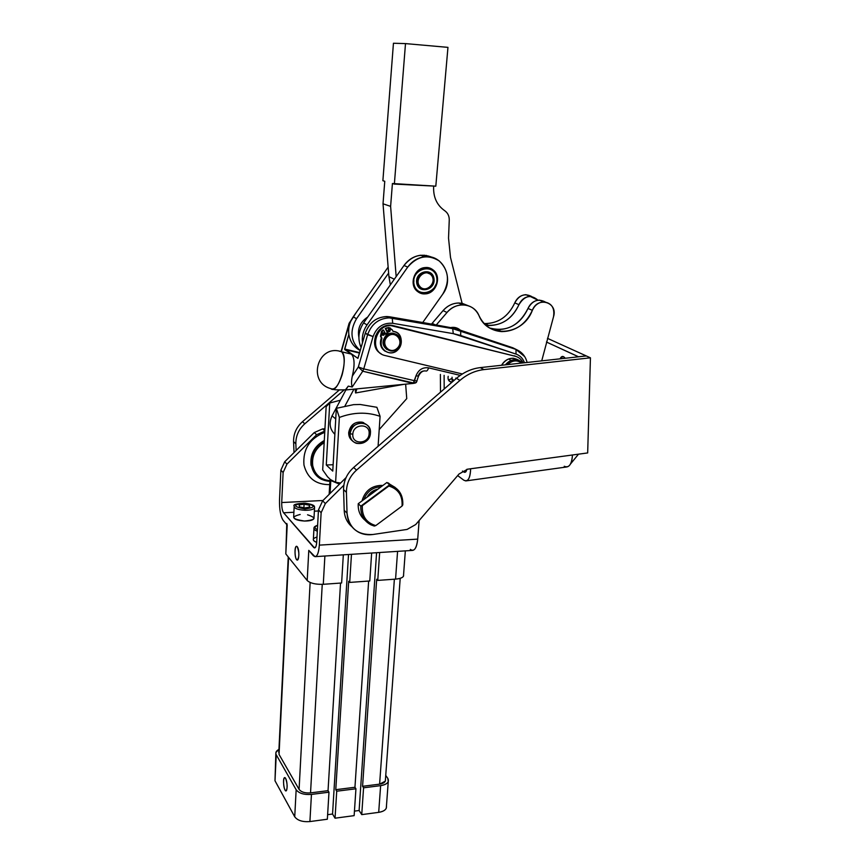 <?xml version="1.0" encoding="UTF-8"?>
<svg xmlns="http://www.w3.org/2000/svg" width="865" height="865" viewBox="0 0 865 865"><rect width="100%" height="100%" fill="white"/><g stroke="black" fill="none" stroke-linecap="round" stroke-linejoin="round"><path stroke-width="1.3" d="M304.956 508.977C292.878 506.695 292.532 504.749 303.907 503.127C315.952 505.365 316.298 507.322 304.956 508.977C316.298 507.322 315.952 505.365 303.907 503.127C292.532 504.749 292.878 506.695 304.956 508.977M304.967 510.285C310.265 510.296 313.454 509.517 314.546 507.917L314.546 507.063L314.546 507.917C313.454 509.517 310.265 510.296 304.967 510.285C297.798 509.799 294.208 508.425 294.186 506.176C294.208 508.425 297.798 509.799 304.967 510.285M294.154 506.879L293.668 516.848C293.678 519.151 297.257 520.546 304.404 521.033C309.692 521.044 312.881 520.233 313.973 518.611L314.546 507.917C314.038 506.631 316.666 505.106 305.183 503.149C296.425 503.603 292.748 504.609 294.186 506.176M304.761 507.917L299.452 506.836L299.139 504.965L304.091 504.165L309.378 505.236L309.724 507.106L304.761 507.917L309.724 507.106L309.378 505.236L309.27 507.182L309.378 505.236L304.091 504.165L303.907 507.744L304.091 504.165L299.139 504.965L299.452 506.836L304.761 507.917M507.247 364.1L507.063 364.662M440.49 392.18L440.382 374.448L440.49 392.18M484.216 323.575C498.056 323.64 508.242 316.752 514.761 302.891C519.097 295.116 524.72 292.986 531.64 296.511L525.931 294.695C520.86 295.03 517.14 297.755 514.761 302.891L518.968 304.664C521.357 299.495 525.098 296.749 530.191 296.414L537.965 300.198C530.872 294.165 524.536 295.657 518.968 304.664L514.761 302.891C508.415 316.46 498.467 323.369 484.908 323.618L484.216 323.575M448.503 380.059L452.125 378.427L448.503 380.059M444.188 388.98L444.113 375.334L444.188 388.98M485.892 325.208L488.93 325.532C502.565 325.272 512.577 318.309 518.968 304.664C511.756 319.596 500.727 326.451 485.892 325.208M448.178 376.297C447.605 379.476 448.73 381.476 451.562 382.276L451.876 382.319C448.838 381.66 447.605 379.649 448.178 376.297M523.109 362.9C521.465 359.418 518.838 357.202 515.226 356.25L393.986 326.073C376.361 320.926 367.387 352.142 385.39 355.612L462.353 373.972L385.39 355.612C369.041 352.596 374.437 324.321 391.218 325.683L515.226 356.25L390.45 325.251C375.864 323.986 368.328 347.233 381.13 353.742C366.987 346.497 377.897 320.991 393.207 325.64L515.226 356.25C518.838 357.202 521.465 359.418 523.109 362.9M385.466 333.76L387.433 332.722L385.466 333.76M517.216 356.931L514.318 355.796L517.216 356.931M415.341 383.022L413.2 383.422L362.738 371.215L352.206 387.023C351.276 384.201 351.309 380.568 352.325 376.102C354.888 365.246 354.618 357.926 351.514 354.131L348.963 353.525L351.19 353.882C354.585 357.364 354.964 364.771 352.325 376.102L358.337 366.987L363.754 368.89L414.562 380.708L417.071 380.989L414.562 380.708L415.979 375.897L418.541 376.059L415.979 375.897L413.2 383.422L415.341 383.022M346.703 389.866L345.492 389.769L348.271 386.125L345.74 389.953L347.871 389.747L346.703 389.866M332.333 389.185C334.463 389.888 338.853 390.083 345.492 389.769C338.853 390.083 334.463 389.888 332.333 389.185M348.271 386.125L352.206 387.023L348.271 386.125M341.372 351.558L341.686 351.806C349.374 357.332 338.053 395.489 330.841 388.623C334.787 390.331 338.572 385.639 342.205 374.567C344.984 363.365 344.811 355.785 341.686 351.806L339.285 351.179L341.372 351.558L349.298 323.564L349.763 323.845L349.298 323.564L356.056 312.762L349.298 323.564L341.351 351.547M367.625 334.69C371.453 324.04 378.665 318.439 389.272 317.877L392.137 318.147L389.661 316.795L386.806 316.525C376.243 317.077 369.063 322.656 365.257 333.252L373.075 336.561C376.707 327.013 383.26 322.591 392.721 323.294L453.271 333.641L516.027 354.077C520.125 355.558 522.936 358.445 524.482 362.749C522.936 358.445 520.125 355.558 516.027 354.077L516.005 349.417L516.027 354.077L460.667 335.501L460.742 330.776L460.667 335.501L453.271 333.641L452.698 328.657L453.271 333.641L392.721 323.294L392.256 318.233L392.721 323.294C383.26 322.591 376.707 327.013 373.075 336.561L363.754 368.89L373.075 336.561L367.625 334.69L358.337 366.987L367.625 334.69L365.257 333.252L357.883 358.348L344.659 349.038L359.699 352.617L344.659 349.038L348.844 334.312L344.67 349.536L357.926 358.359L365.257 333.252C369.766 321.391 377.908 315.909 389.661 316.795L392.137 318.147L452.568 328.57L450.697 327.619L422.736 322.504L389.661 316.795L450.697 327.619L460.483 330.571L458.58 329.619L450.697 327.619L458.58 329.619L515.713 349.211L524.72 356.65L515.713 349.211L512.783 347.773L516.005 349.417L460.483 330.571L452.568 328.57L389.272 317.877C378.665 318.439 371.453 324.04 367.625 334.69M516.654 349.687L512.783 347.773L458.58 329.619L512.783 347.773L516.654 349.687M416.249 382.557L413.513 382.979L416.357 382.395L418.498 376.199C420.304 372.469 422.553 370.707 425.256 370.901C421.893 370.771 419.557 372.404 418.249 375.81M359.818 350.314C353.677 346.952 350.022 341.61 348.844 334.312C348.098 328.03 349.568 322.191 353.234 316.785L388.136 267.134L353.234 316.785C349.568 322.191 348.098 328.03 348.844 334.312C350.022 341.61 353.677 346.952 359.818 350.314M349.103 323.305L356.661 311.908M347.871 389.747L413.2 383.422L347.871 389.747M425.807 370.999C426.845 371.345 427.786 370.285 428.629 367.852C422.639 367.095 418.422 369.777 415.979 375.897C418.422 369.777 422.639 367.095 428.629 367.852C427.786 370.285 426.845 371.345 425.807 370.999M460.256 375.378L428.629 367.852L460.256 375.378M362.738 371.215L363.754 368.89L358.337 366.987L362.738 371.215L413.513 382.979L414.562 380.708L363.754 368.89L362.738 371.215L358.337 366.987L352.325 376.102C351.309 380.568 351.276 384.201 352.206 387.023L362.738 371.215M359.57 353.071L344.67 349.536M334.863 434.306C329.706 429.213 328.776 423.072 332.052 415.87L345.881 389.942L332.052 415.87L335.739 418.92L332.052 415.87C328.776 423.072 329.706 429.213 334.863 434.306M405.642 384.157L406.745 398.614L379.194 429.602L406.745 398.614L405.642 384.157M345.016 405.88L353.947 389.164L345.016 405.88M404.214 384.287L355.558 392.959L355.201 389.045L355.558 392.959L356.91 388.872L355.558 392.959L404.214 384.287M363.149 422.455L363.592 423.18L363.149 422.455M424.228 255.164L425.85 256.7L424.228 255.164M360.262 350.66C350.671 341.74 349.417 331.1 356.521 318.731L353.234 316.785L356.521 318.731C349.417 331.1 350.671 341.74 360.262 350.66M426.315 255.402L428.024 256.721L426.315 255.402M388.915 276.649L388.623 273.081L356.521 318.731L388.623 273.081L383.022 203.794L384.763 181.272L383.022 203.794L388.915 276.649L394.332 279.211L388.915 276.649L390.364 284.855L388.915 276.649M422.736 322.504L442.729 294.176C449.995 281.536 448.849 270.475 439.29 260.981C427.861 253.942 417.341 255.986 407.718 267.101L367.041 324.916C363.257 330.462 361.743 336.463 362.489 342.897C361.743 336.463 363.257 330.462 367.041 324.916L363.603 322.894C358.337 331.025 357.515 339.264 361.127 347.633C357.515 339.264 358.337 331.025 363.603 322.894L396.17 276.595L363.603 322.894L367.041 324.916L407.718 267.101C412.118 261.122 417.741 257.683 424.607 256.797C443.01 254.051 454.666 278.703 442.729 294.176L422.736 322.504M417.709 291.602C405.317 282.314 420.877 260.214 433.019 269.88C445.226 279.265 429.851 301.052 417.709 291.602L424.78 293.873C436.155 294.132 442.296 276.389 433.019 269.88L425.234 267.577C414.043 267.945 408.626 285.396 417.709 291.602M432.403 257.456L420.779 255.24C413.957 256.116 408.367 259.532 403.998 265.479L407.718 267.101L403.998 265.479L396.17 276.595L390.612 206.367L383.022 203.794L390.612 206.367L392.418 183.521L394.364 184.094L405.501 43.596L393.445 43.25L382.881 180.72L384.763 181.272L382.881 180.72L393.445 43.25L405.501 43.596L447.962 47.37L435.809 186.17L447.962 47.37L405.501 43.596L394.364 184.094L435.809 186.17L392.418 183.521L390.612 206.367L396.17 276.595L403.998 265.479C412.151 255.499 421.612 252.829 432.403 257.456M501.549 365.268C506.36 358.326 512.015 356.607 518.503 360.089L513.529 358.261C508.479 358.11 504.479 360.446 501.549 365.268M521.692 363.051C517.021 359.764 512.307 360.283 507.517 364.619C512.307 360.283 517.021 359.764 521.692 363.051M505.43 364.846C508.415 361.181 512.026 359.44 516.264 359.645L522.849 362.932C517.129 358.024 511.323 358.661 505.43 364.846M385.952 335.598C389.25 332.809 392.624 332.409 396.084 334.377L392.288 333.133L385.952 335.598C381.714 341.08 382.103 345.751 387.098 349.633C382.103 345.751 381.714 341.08 385.952 335.598M388.342 333.944L386.039 334.852L387.953 333.717L385.844 334.485L387.758 333.349L385.26 328.538L387.098 327.792L390.483 328.138L388.634 327.511L385.26 328.538L388.342 333.944M387.423 336.701C379.876 343.827 389.877 355.396 397.262 348.195C404.777 341.156 394.883 329.489 387.423 336.701C394.883 329.489 404.777 341.156 397.262 348.195C389.877 355.396 379.876 343.827 387.423 336.701M386.785 336.096L393.143 333.631C403.977 333.771 401.392 352.336 390.764 350.974C383.336 348.271 382.016 343.318 386.785 336.096C378.632 343.794 389.445 356.304 397.424 348.519C405.544 340.907 394.862 328.311 386.785 336.096M358.889 337.35C357.288 328.722 360.229 321.953 367.701 317.066C360.229 321.953 357.288 328.722 358.889 337.35M541.728 360.846L553.514 316.763C558.206 302.296 537.695 295.884 532.364 310.308C523.282 335.242 488.195 339.112 478.994 315.628C474.02 303.042 456.136 301.161 446.989 312.492L436.198 325.067L446.989 312.492C451.379 307.572 456.612 305.021 462.678 304.858C470.225 305.129 475.664 308.719 478.994 315.628C483.73 325.5 491.32 330.83 501.765 331.619C515.616 331.338 525.823 324.224 532.364 310.308C534.808 305.042 538.625 302.231 543.804 301.885C551.654 303.01 554.898 307.972 553.514 316.763L541.728 360.846M455.769 378.091L455.877 378.848L455.769 378.091M450.6 327.597C454.352 326.873 457.596 327.749 460.331 330.203L453.487 327.348L450.6 327.597M452.136 379.194L452.146 382.081L452.136 379.194L454.114 380.373L452.136 379.194L452.049 377.205L452.136 379.194M545.22 301.971L539.36 300.101C534.213 300.447 530.418 303.237 527.985 308.47L532.364 310.308L527.985 308.47C521.498 322.299 511.356 329.349 497.57 329.63L489.795 328.073C506.468 332.236 519.195 325.694 527.985 308.47C532.44 300.512 538.181 298.339 545.22 301.971M468.019 305.648L462.105 303.323L458.677 303.01C452.644 303.172 447.454 305.702 443.085 310.589L446.989 312.492L443.085 310.589L432.165 323.326L435.073 324.829L432.165 323.326L431.559 324.051L443.085 310.589C448.524 304.642 454.871 302.22 462.105 303.323L468.019 305.648M462.472 304.761L462.105 303.323L462.472 304.761M458.039 329.435L452.741 328.019L458.039 329.435M455.963 327.77L459.618 329.965L455.963 327.77M455.109 327.532L455.887 327.867L455.109 327.532M392.851 331.079L396.375 332.365L392.851 331.079M385.217 351.287C380.632 348.119 379.346 343.664 381.346 337.912L380.481 336.258L381.519 331.263L383.044 329.911L381.519 331.263L382.125 331.619L383.649 330.268L386.277 335.306L383.649 330.268L382.125 331.619L381.519 331.263L380.481 336.258L381.346 337.912C379.346 343.664 380.632 348.119 385.217 351.287M389.52 329.435L388.093 331.403L389.52 329.435M383.779 333.014L382.33 334.982L383.779 333.014M393.002 331.371C406.107 332.182 402.409 354.574 389.531 352.823C382.265 350.963 379.746 346.108 381.952 338.269L380.481 336.258L381.087 336.615L382.125 331.619L381.087 336.615L381.952 338.269C377.724 347.471 387.79 356.65 395.997 351.222C404.42 346.216 402.344 332.084 393.002 331.371L392.148 329.716L387.098 327.792L387.704 328.138L385.26 328.538L389.25 327.857L392.148 329.716L393.002 331.371M388.461 333.89L385.866 328.884L388.461 333.89M382.168 334.744L383.119 335.361C384.817 334.582 384.925 333.706 383.433 332.755L382.168 334.744C382.644 329.554 386.493 336.95 382.168 334.744M387.931 331.154L388.882 331.782C390.569 330.971 390.666 330.106 389.174 329.165L387.931 331.154C388.407 325.964 392.234 333.371 387.931 331.154M371.853 492.39L368.133 496.38L376.675 490.066L371.853 492.39M360.813 506.155L389.618 484.832L386.914 482.486L358.251 503.7L360.813 506.155C360.586 516.373 365.073 523.001 374.264 526.061L375.778 525.585L374.264 526.061L371.009 524.871C363.851 521.054 360.456 514.816 360.813 506.155L358.251 503.7C357.851 510.577 360.1 516.081 365.008 520.2C360.1 516.081 357.851 510.577 358.251 503.7L386.914 482.486L389.618 484.832L388.872 486.022C398.332 489.017 402.733 495.688 402.052 506.047L375.778 525.585C366.263 522.763 361.786 516.113 362.327 505.668L360.813 506.155M402.787 504.857L402.052 506.047L402.787 504.857C403.155 494.737 398.765 488.065 389.618 484.832L391.002 485.287C399.273 488.866 403.209 495.396 402.787 504.857M395.132 487.428L386.914 482.486L395.132 487.428M388.872 486.022L362.327 505.668C361.786 516.113 366.263 522.763 375.778 525.585L402.052 506.047C402.733 495.688 398.332 489.017 388.872 486.022M303.961 464.992C307.367 478.204 315.952 484.746 329.706 484.627C315.952 484.746 307.367 478.204 303.961 464.992C302.728 449.346 309.648 438.458 324.743 432.338C309.648 438.458 302.728 449.346 303.961 464.992M311.065 465.219C309.973 454.395 314.373 446.156 324.299 440.501C314.373 446.156 309.973 454.395 311.065 465.219L316.622 475.75L311.065 465.219M324.818 431.04L316.655 434.738L286.953 464.105L283.114 472.517L281.72 502.543L322.969 500.5L281.72 502.543L283.114 472.517L280.876 470.16L284.693 461.791L286.953 464.105L316.655 434.738L324.818 431.04M316.72 542.16L318.471 509.896L322.656 500.813L346.065 477.599L322.656 500.813L318.471 509.896L321.131 512.707L325.348 503.571L322.656 500.813L325.348 503.571L343.827 485.243L325.348 503.571L321.131 512.707L318.471 509.896L316.72 542.16C316.276 546.972 315.271 548.734 313.671 547.415L283.601 512.783C282.271 510.761 281.644 507.344 281.72 502.543C281.644 507.344 282.271 510.761 283.601 512.783L293.884 512.253L283.601 512.783L314.514 547.934C315.703 547.815 316.439 545.891 316.72 542.16M322.623 428.889L314.244 432.576L316.655 434.738L314.244 432.576L284.693 461.791L314.244 432.576L322.623 428.889L324.937 428.824L322.623 428.889L324.829 430.813L322.623 428.889M279.514 500.035L280.876 470.16L279.514 500.035C279.341 509.572 280.584 516.394 283.244 520.471L287.202 525.109L285.818 553.935L307.194 580.501L308.783 550.378L313.238 555.59C316.417 558.293 318.461 554.811 319.347 545.134L321.131 512.707L319.347 545.134C318.785 552.551 317.336 556.4 314.979 556.66L308.783 550.378L307.194 580.501C310.221 583.28 315.584 584.545 323.283 584.308L324.883 556.033L323.283 584.308L341.621 582.988L343.318 554.843L341.621 582.988L323.283 584.308C315.584 584.545 310.221 583.28 307.194 580.501L285.818 553.935L287.202 525.109L283.244 520.471C280.584 516.394 279.341 509.572 279.514 500.035M315.368 556.638L412.4 550.41C415.222 550.118 416.984 546.356 417.719 539.122L419.136 520.535L417.719 539.122C416.573 548.561 414.108 551.978 410.324 549.394M297.257 546.734C299.755 549.653 299.085 562.747 296.608 559.623C294.143 556.671 294.781 543.728 297.257 546.734L296.619 546.334C294.078 545.804 294.781 560.228 297.279 560.055C299.409 556.952 299.398 552.519 297.257 546.734M284.693 461.791L280.876 470.16L283.114 472.517L286.953 464.105L284.693 461.791M314.373 511.183L318.407 510.977L314.373 511.183M315.52 547.307L313.671 547.415L315.52 547.307M417.719 539.122L319.347 545.134L417.719 539.122M307.562 514.805C316.828 517.843 315.779 519.919 304.404 521.033C292.013 519.097 290.608 516.913 300.177 514.47M313.941 528.85L313.389 539.046C312.946 540.268 314.049 541.382 316.698 542.387C312.092 540.333 312.189 538.538 316.99 537.014M312.73 465.651C314.903 474.755 320.634 479.761 329.933 480.691C320.634 479.761 314.903 474.755 312.73 465.651C311.66 455.898 315.476 448.232 324.18 442.653C315.476 448.232 311.66 455.898 312.73 465.651M311.476 465.608C313.811 475.307 319.953 480.562 329.889 481.362L321.639 479.372C316.114 476.496 312.719 471.912 311.476 465.608C310.362 455.001 314.622 446.827 324.267 441.096C314.622 446.827 310.362 455.001 311.476 465.608M363.884 499.527C367.063 491.417 372.804 487.168 381.108 486.779C372.804 487.168 367.063 491.417 363.884 499.527M381.162 485.395C371.28 485.871 364.9 491.05 362.013 500.911C364.9 491.05 371.28 485.871 381.162 485.395L382.784 485.546L381.162 485.395M367.084 497.159C369.593 492.834 373.215 490.163 377.918 489.147C373.215 490.163 369.593 492.834 367.084 497.159M287.202 525.109L286.802 523.476M286.758 524.59L285.818 553.935M397.576 551.362L395.565 579.128C399.803 578.761 402.43 577.82 403.458 576.285L403.566 574.782C404.052 577.085 401.382 578.534 395.565 579.128L397.576 551.362M288.25 556.952L278.789 752.701L288.586 557.374L279.049 754.431L299.085 789.388C301.215 792.102 305.031 793.27 310.535 792.881L322.245 584.362L310.535 792.881L328.04 790.664L340.54 583.064L328.04 790.664L310.535 792.881C305.031 793.27 301.215 792.102 299.085 789.388L310.135 582.48L299.085 789.388L279.049 754.431M379.605 784.155L385.325 781.138L385.444 779.635C385.725 781.949 383.779 783.452 379.605 784.155L394.375 579.215L379.605 784.155L362.576 786.307L379.605 784.155M275.838 753.685L274.994 780.771L275.903 752.463L278.952 749.404C276.119 750.896 275.211 752.68 276.238 754.756L274.994 780.771L294.727 816.787C297.538 820.528 302.599 822.118 309.908 821.566L311.443 794.416C304.08 794.935 298.987 793.378 296.154 789.745L294.727 816.787L296.154 789.745L276.238 754.756L296.154 789.745C298.987 793.378 304.08 794.935 311.443 794.416L328.981 792.199L328.04 790.664L328.981 792.199L311.443 794.416L309.908 821.566L327.348 819.231L328.981 792.199L327.348 819.231L309.908 821.566C302.599 822.118 297.538 820.528 294.727 816.787L274.994 780.771M378.697 812.354C382.73 811.727 385.26 810.343 386.287 808.202L386.439 806.126C386.817 809.294 384.244 811.37 378.697 812.354L380.622 785.647L378.697 812.354L361.732 814.625L378.697 812.354M387.769 778.295L388.255 781.636C387.228 783.722 384.687 785.052 380.622 785.647L363.57 787.81L361.732 814.625L359.116 810.505L354.445 811.121L359.116 810.505L376.578 552.713L359.116 810.505L361.732 814.625L363.57 787.81L380.622 785.647C387.228 784.404 389.607 781.96 387.769 778.295L385.747 775.418L387.769 778.295M285.634 778.446C287.937 782.479 287.342 794.265 285.05 790.048C282.769 786.004 283.342 774.337 285.634 778.446L284.553 777.657C282.39 778.197 284.066 792.081 286.153 790.87C287.623 787.918 287.45 783.777 285.634 778.446M379.659 552.519L377.756 580.404L395.565 579.128L377.756 580.404L376.686 579.258L362.576 786.307L363.57 787.81L362.576 786.307L376.686 579.258L377.756 580.404L379.659 552.519M369.788 580.977L371.647 553.027L369.788 580.977L349.709 582.415L369.788 580.977M351.46 554.324L349.709 582.415L348.692 581.248L335.771 789.691L354.953 787.269L368.641 581.053L354.953 787.269L335.771 789.691L336.723 791.216L355.937 788.783L354.953 787.269L355.937 788.783L336.723 791.216L335.036 818.193L354.142 815.641L355.937 788.783L354.142 815.641L335.036 818.193L332.549 814.03L327.619 814.679L332.549 814.03L335.036 818.193L336.723 791.216L335.771 789.691L348.692 581.248L349.709 582.415L351.46 554.324M348.519 554.508L332.549 814.03L348.519 554.508M330.798 480.551L330.062 493.461L330.798 480.551L329.911 479.08L330.798 480.551L339.458 484.151L330.798 480.551M330.398 479.534L327.489 476.723L330.398 479.534L335.609 482.313L340.637 482.984L335.609 482.313L330.398 479.534M322.688 469.9L326.148 406.669L322.688 469.9L327.489 476.723L322.688 469.9M376.881 407.296L380.081 416.325L378.091 446.286L380.081 416.325C366.955 411.805 353.385 412.173 339.35 417.449L335.609 482.313L339.35 417.449L336.344 408.323L332.766 471.111L326.289 465.002L329.738 403.014L326.148 406.669L329.738 403.014L340.41 400.203L329.738 403.014L326.289 465.002L333.133 464.732L326.289 465.002L332.766 471.111L336.344 408.323L353.58 404.647L360.251 404.485L376.881 407.296L360.251 404.485L353.58 404.647L336.344 408.323L339.35 417.449C353.385 412.173 366.955 411.805 380.081 416.325L376.881 407.296M352.661 441.031C349.903 439.02 348.584 436.198 348.692 432.576C351.806 422.509 357.645 419.785 366.209 424.391L362.349 422.196C354.855 421.374 350.303 424.823 348.692 432.576C348.584 436.198 349.903 439.02 352.661 441.031M364.111 423.418L363.581 422.639L364.111 423.418M350.076 433.722L348.692 432.576L350.076 433.722C351.687 425.958 356.261 422.488 363.765 423.32C368.241 424.866 370.458 428.121 370.425 433.073C368.674 441.042 363.96 444.459 356.304 443.302C352.12 441.658 350.044 438.458 350.076 433.722C348.811 447.118 370.079 446.34 370.425 433.073L369.117 433.711C368.836 444.351 351.796 444.956 352.812 434.241L350.076 433.722L352.812 434.241C353.093 423.504 370.22 423.017 369.117 433.711L370.425 433.073C371.82 419.72 350.411 420.314 350.076 433.722M353.58 404.647L360.251 404.485L353.58 404.647M352.812 434.241C351.796 444.956 368.836 444.351 369.117 433.711C370.22 423.017 353.093 423.504 352.812 434.241M317.628 525.423C314.233 526.666 314.157 528.082 317.39 529.694C314.157 528.082 314.233 526.666 317.628 525.423M317.314 531.207C314.644 530.223 313.541 529.131 313.984 527.931C313.541 529.131 314.644 530.223 317.314 531.207M578.49 356.802L546.453 342.032L578.49 356.748L586.211 355.893L547.48 338.345L586.211 355.893L578.49 356.802M560.044 358.834C561.482 355.872 563.212 355.688 565.234 358.261L562.942 356.466L560.044 358.834M463.737 471.966L464.7 472.344L466.884 469.295C466.235 471.998 465.186 472.885 463.737 471.966L462.472 471.036L463.737 471.966L465.932 471.674L463.737 471.966M466.495 480.821L566.532 466.992C570.067 466.516 572.046 462.516 572.468 454.99L587.67 452.936L590.438 357.818L483.903 369.604L480.291 367.614L586.308 355.947L480.291 367.614L483.903 369.604L590.438 357.818L586.308 355.947L590.438 357.818L587.67 452.936L572.468 454.99C571.722 464.516 568.975 468.268 564.24 466.267M578.512 454.168L570.511 463.975L578.512 454.168M463.737 480.14L457.671 475.577L463.737 480.14C467.889 482.292 470.182 478.496 470.625 468.776C470.419 476.464 468.787 480.518 465.738 480.918L463.737 480.14M572.468 454.99L467.587 469.187L572.468 454.99M407.069 529.434L372.934 534.494C367.809 535.219 363.073 534.484 358.705 532.278C351.45 528.255 347.557 521.876 347.027 513.14L346.422 492.336C346.4 483.676 349.774 476.269 356.542 470.095L353.634 467.489C346.908 473.62 343.556 480.994 343.578 489.612L346.422 492.336L343.578 489.612L344.194 510.307L347.027 513.14L344.194 510.307C344.519 517.075 347.092 522.568 351.925 526.753C347.092 522.568 344.519 517.075 344.194 510.307L343.578 489.612C343.556 480.994 346.908 473.62 353.634 467.489L356.542 470.095C349.774 476.269 346.4 483.676 346.422 492.336L347.027 513.14C349.049 528.169 357.688 535.284 372.934 534.494L407.069 529.434L415.697 524.547L459.034 473.998L467.587 469.187L459.034 473.998L415.697 524.547L407.069 529.434M302.469 421.698C296.425 427.169 293.462 433.808 293.57 441.615L295.852 443.81C295.743 435.96 298.728 429.289 304.804 423.785L302.469 421.698L339.415 389.91L302.469 421.698L304.804 423.785L344.259 389.823L304.804 423.785C298.728 429.289 295.743 435.96 295.852 443.81L293.57 441.615L294.024 452.557L293.57 441.615C293.462 433.808 296.425 427.169 302.469 421.698M296.122 450.481L295.852 443.81L296.122 450.481M402.236 425.353L397.024 429.873L402.236 425.353M483.903 369.604C475.155 370.642 467.176 374.242 459.964 380.395L356.542 470.095L459.964 380.395L456.471 378.329L353.634 467.489L456.471 378.329L459.964 380.395C467.176 374.242 475.155 370.642 483.903 369.604M480.291 367.614C471.587 368.641 463.651 372.22 456.471 378.329C463.651 372.22 471.587 368.641 480.291 367.614M431.343 275.221C425.245 267.815 413.589 279.244 419.86 286.488C425.991 293.819 437.539 282.477 431.343 275.221C437.539 282.477 425.991 293.819 419.86 286.488C413.589 279.244 425.245 267.815 431.343 275.221M431.57 274.659C424.975 266.647 412.378 278.995 419.157 286.834C425.785 294.749 438.263 282.498 431.57 274.659C435.073 282.109 432.9 287.029 425.05 289.429C414.8 290.272 415.07 272.389 425.364 272.043L431.57 274.659M428.716 272.572L425.115 271.934C419.525 273.124 416.854 276.714 417.092 282.714L421.547 288.694L417.092 282.714C417.492 274.616 421.363 271.232 428.716 272.572M416.725 282.974C418.563 294.522 435.895 289.991 433.96 278.519C432.23 266.95 414.746 271.415 416.725 282.974C414.746 271.415 432.23 266.95 433.96 278.519C435.895 289.991 418.563 294.522 416.725 282.974M413.816 280.184L413.924 281.255M413.913 283.709C416.368 299.009 439.312 292.976 436.76 277.795C434.479 262.452 411.264 268.366 413.913 283.709C411.264 268.366 434.479 262.452 436.76 277.795C439.312 292.976 416.368 299.009 413.913 283.709M428.272 267.793L432.381 269.621L435.463 272.983L437.095 277.416L436.998 282.498L435.203 287.104L430.878 291.624L426.326 293.462L421.785 293.386L417.6 291.516L415.881 289.851L418.974 292.338L421.785 293.386L428.034 293.008L433.354 289.548L436.998 282.498L437.095 277.416L435.463 272.983L432.381 269.621L428.272 267.793M426.769 267.577L425.796 267.545L426.769 267.577M449.238 220.597L448.535 238.135L450.503 257.435L462.105 303.323L450.503 257.435L448.535 238.135L449.238 220.597C449.443 216.282 447.919 212.985 444.686 210.692C436.803 205.124 433.127 197.015 433.657 186.364C433.127 197.015 436.803 205.124 444.686 210.692C447.919 212.985 449.443 216.282 449.238 220.597M511.031 360.489L509.442 359.386M377.172 334.15L375.356 336.128M525.931 294.695L530.191 296.414M484.908 323.618L488.93 325.532M451.562 382.276L448.892 380.676M391.218 325.683L390.45 325.251M351.514 354.131L341.686 351.806C317.92 343.167 306.61 382.276 330.841 388.623M527.099 362.457C525.542 356.218 521.844 351.871 516.005 349.417L452.698 328.657L389.272 317.877L386.806 316.525M341.113 351.406L349.082 323.38M424.607 256.797L420.779 255.24M513.529 358.261L516.264 359.645M392.288 333.133L393.143 333.631M543.804 301.885L539.36 300.101M501.765 331.619L497.57 329.63M462.678 304.858L458.677 303.01M383.119 335.361L382.514 335.004M388.882 331.782L388.277 331.425M388.634 327.511L389.25 327.857M391.002 485.287L388.299 482.94M405.339 550.864L403.458 576.285M385.325 781.138L400.203 578.317M386.287 808.202L388.255 781.636M330.008 479.415L329.154 494.369M363.765 423.32L362.349 422.196M317.628 525.304C315.249 526.028 314.027 526.904 313.984 527.931"/></g></svg>
